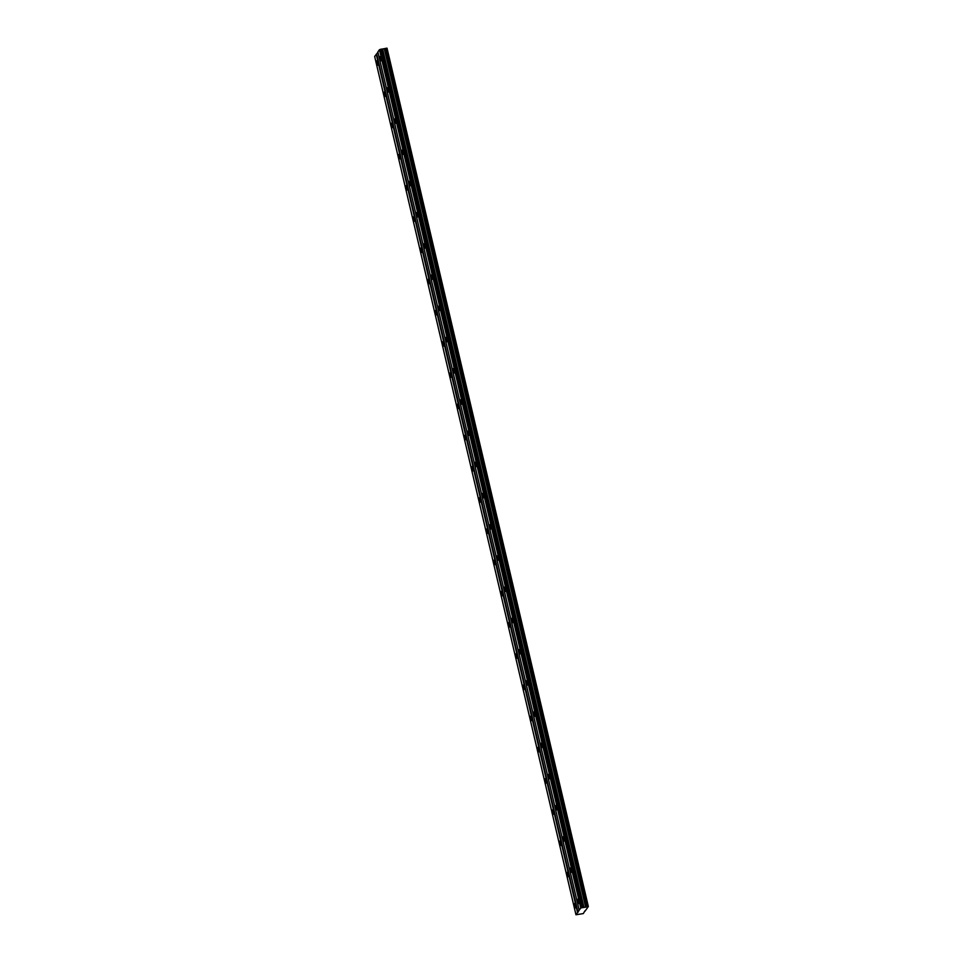 <?xml version="1.0" encoding="UTF-8"?>
<svg xmlns="http://www.w3.org/2000/svg" width="963" height="963" viewBox="0 0 963 963"><rect width="100%" height="100%" fill="white"/><g stroke="black" fill="none" stroke-linecap="round" stroke-linejoin="round"><path stroke-width="1.44" d="M377.797 62.402L376.978 60.753L377.785 65.195L377.797 62.402M575.453 905.112L574.646 903.475L574.622 906.279L575.441 907.916L575.453 905.112M568.134 873.898L567.315 872.261L568.122 876.703L568.134 873.898M560.815 842.685L559.997 841.048L559.985 843.853L560.803 845.49L560.815 842.685M553.496 811.472L552.678 809.835L553.472 814.277L553.496 811.472M546.165 780.271L545.359 778.622L546.153 783.063L546.165 780.271M538.847 749.058L538.04 747.408L538.835 751.85L538.847 749.058M531.528 717.844L530.721 716.207L530.709 719L531.516 720.649L531.528 717.844M524.209 686.631L523.391 684.994L523.378 687.787L524.197 689.436L524.209 686.631M516.89 655.418L516.072 653.781L516.06 656.585L516.878 658.223L516.89 655.418M509.571 624.205L508.753 622.567L508.741 625.372L509.559 627.009L509.571 624.205M502.241 592.991L501.434 591.354L502.229 595.796L502.241 592.991M494.922 561.79L494.115 560.141L494.91 564.583L494.922 561.79M487.603 530.577L486.797 528.928L487.591 533.37L487.603 530.577M480.284 499.364L479.478 497.727L479.454 500.519L480.272 502.168L480.284 499.364M472.965 468.15L472.147 466.513L472.135 469.306L472.953 470.955L472.965 468.15M465.647 436.937L464.828 435.3L465.635 439.742L465.647 436.937M458.328 405.724L457.509 404.087L458.316 408.529L458.328 405.724M450.997 374.511L450.19 372.874L450.985 377.315L450.997 374.511M443.678 343.297L442.872 341.66L442.86 344.465L443.666 346.102L443.678 343.297M436.359 312.096L435.553 310.447L436.347 314.889L436.359 312.096M429.041 280.883L428.222 279.234L429.029 283.688L429.041 280.883M421.722 249.67L420.903 248.033L420.891 250.825L421.71 252.475L421.722 249.67M414.403 218.457L413.584 216.819L414.391 221.261L414.403 218.457M407.084 187.243L406.266 185.606L407.06 190.048L407.084 187.243M399.753 156.03L398.947 154.393L399.741 158.835L399.753 156.03M392.435 124.817L391.628 123.18L392.423 127.622L392.435 124.817M385.116 93.616L384.309 91.967L385.104 96.408L385.116 93.616M380.794 58.177L379.988 56.54L379.976 59.333L380.782 60.982L380.794 58.177M578.45 900.887L577.644 899.249L578.438 903.691L578.45 900.887M571.131 869.673L570.325 868.036L570.313 870.841L571.119 872.478L571.131 869.673M563.812 838.46L562.994 836.823L563.8 841.265L563.812 838.46M556.494 807.259L555.675 805.61L556.482 810.052L556.494 807.259M549.175 776.046L548.356 774.396L549.163 778.85L549.175 776.046M541.856 744.832L541.037 743.195L541.832 747.637L541.856 744.832M534.525 713.619L533.719 711.982L534.513 716.424L534.525 713.619M527.206 682.406L526.4 680.769L527.194 685.211L527.206 682.406M519.888 651.193L519.081 649.556L519.069 652.36L519.876 653.997L519.888 651.193M512.569 619.979L511.75 618.342L512.557 622.784L512.569 619.979M505.25 588.778L504.431 587.129L505.238 591.571L505.25 588.778M497.931 557.565L497.113 555.916L497.919 560.358L497.931 557.565M490.6 526.352L489.794 524.715L489.782 527.507L490.588 529.156L490.6 526.352M483.282 495.138L482.475 493.501L482.463 496.294L483.27 497.943L483.282 495.138M475.963 463.925L475.156 462.288L475.144 465.093L475.951 466.73L475.963 463.925M468.644 432.712L467.837 431.075L467.813 433.88L468.632 435.517L468.644 432.712M461.325 401.499L460.507 399.862L461.313 404.304L461.325 401.499M454.006 370.298L453.188 368.648L453.994 373.09L454.006 370.298M446.688 339.084L445.869 337.435L446.663 341.877L446.688 339.084M439.357 307.871L438.55 306.234L438.538 309.027L439.345 310.676L439.357 307.871M432.038 276.658L431.231 275.021L431.219 277.813L432.026 279.463L432.038 276.658M424.719 245.445L423.913 243.808L423.901 246.612L424.707 248.249L424.719 245.445M417.4 214.231L416.582 212.594L417.388 217.036L417.4 214.231M410.082 183.018L409.263 181.381L410.069 185.823L410.082 183.018M402.763 151.805L401.944 150.168L401.932 152.973L402.751 154.61L402.763 151.805M395.432 120.604L394.625 118.955L395.42 123.396L395.432 120.604M388.113 89.39L387.307 87.741L388.101 92.195L388.113 89.39M585.01 911.203L588.345 906.508L580.773 908.001L575.97 914.766L583.325 913.574L584.926 910.842M377.965 52.267L374.655 56.444L575.97 914.766M582.832 907.459L381.504 49.113L379.458 49.691L377.881 51.906L579.196 910.228M588.345 906.508L387.03 48.186L381.517 49.161M376.232 54.229L577.547 912.551M578.017 912.37L376.702 54.048M379.458 49.691L580.773 908.001M380.481 49.306L581.796 907.615M581.941 907.567L380.626 49.245M381.408 49.101L582.723 907.423M382.203 49.185L583.518 907.507M382.684 49.245L583.999 907.567M384.345 48.944L585.66 907.266M385.549 48.355L586.864 906.677M386.717 48.15L588.032 906.472"/></g></svg>
